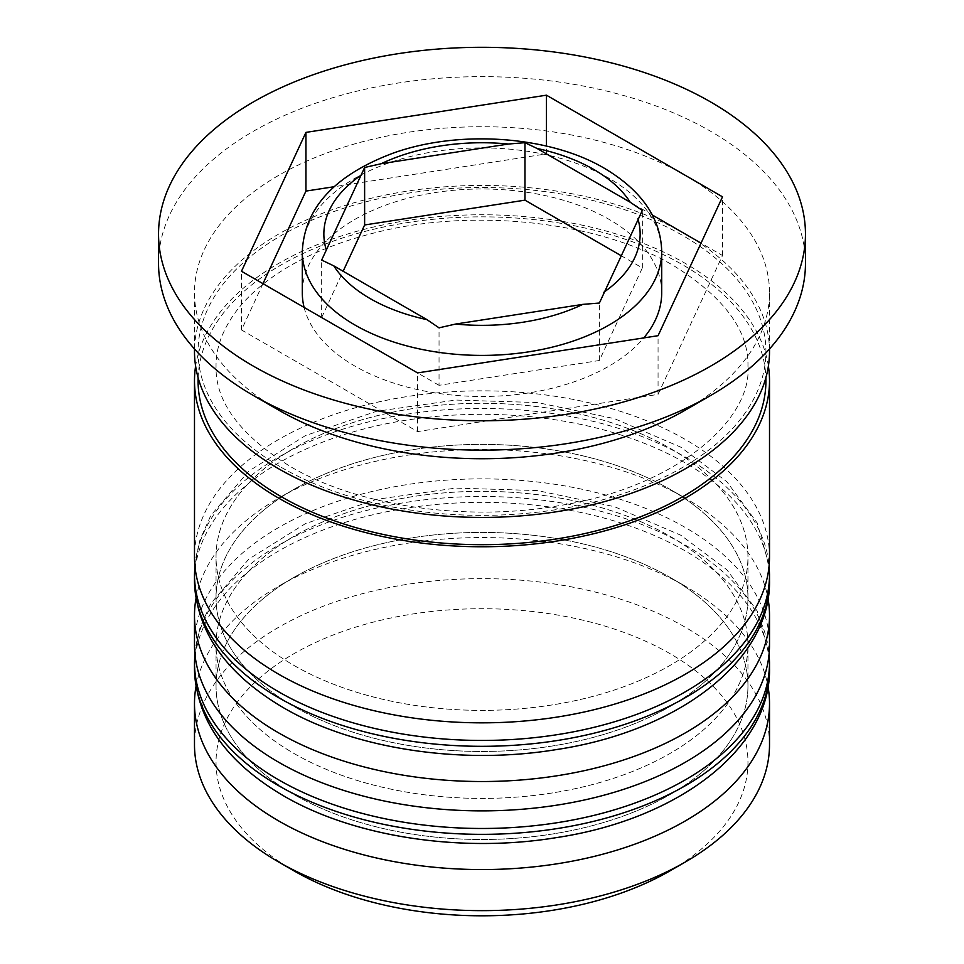 <?xml version="1.0" encoding="UTF-8"?>
<svg xmlns="http://www.w3.org/2000/svg" width="964" height="964" viewBox="0 0 964 964"><rect width="100%" height="100%" fill="white"/><g stroke="black" fill="none" stroke-linecap="round" stroke-linejoin="round"><path stroke-width="0.72" stroke-dasharray="4.82 3.62" d="M304.106 307.408A179.702 103.751 0 0 0 354.933 366.103A179.702 103.751 0 0 0 643.771 337.906M661.702 292.731A179.702 103.751 0 0 0 609.067 219.37A179.702 103.751 0 0 0 413.231 196.885A179.702 103.751 0 0 0 302.298 292.731M293.936 870.829A265.956 153.541 180 0 1 293.948 653.676A265.956 153.541 180 0 1 670.052 653.676A265.956 153.541 180 0 1 670.064 870.829M769.513 744.642A287.513 166.001 0 0 0 685.308 627.263A287.513 166.001 0 0 0 371.971 591.281A287.513 166.001 0 0 0 194.487 744.642M195.993 686.573A287.513 166.001 180 0 1 278.692 586.184A287.513 166.001 180 0 1 685.308 586.184L670.064 577.388A265.956 153.541 180 0 1 670.052 794.529A265.956 153.541 180 0 1 293.948 794.529A265.956 153.541 180 0 1 293.948 577.388A265.956 153.541 180 0 1 670.052 577.388A265.956 153.541 0 0 0 293.936 577.388A265.956 153.541 0 0 0 216.044 685.958A265.956 153.541 0 0 0 293.948 794.529A265.956 153.541 0 0 0 583.774 827.811A265.956 153.541 0 0 0 747.956 685.958A265.956 153.541 0 0 0 670.064 577.388A265.956 153.541 0 0 0 670.052 577.388L685.308 586.184A287.513 166.001 180 0 1 768.007 686.573M195.993 598.536A287.513 166.001 180 0 1 278.692 498.159A287.513 166.001 180 0 1 685.308 498.147L670.064 489.351A265.956 153.541 180 0 1 670.052 706.491A265.956 153.541 180 0 1 293.948 706.491A265.956 153.541 180 0 1 293.948 489.351A265.956 153.541 180 0 1 670.052 489.351A265.956 153.541 0 0 0 293.936 489.351A265.956 153.541 0 0 0 216.044 597.921A265.956 153.541 0 0 0 293.948 706.491A265.956 153.541 0 0 0 583.774 739.786A265.956 153.541 0 0 0 747.956 597.921A265.956 153.541 0 0 0 670.064 489.351A265.956 153.541 0 0 0 670.052 489.351L685.308 498.147A287.513 166.001 180 0 1 685.308 498.159A287.513 166.001 180 0 1 768.007 598.536M685.308 410.11A287.513 166.001 0 0 0 769.513 292.731A287.513 166.001 0 0 0 685.308 175.364A287.513 166.001 0 0 0 371.971 139.37A287.513 166.001 0 0 0 194.487 292.731A287.513 166.001 0 0 0 278.692 410.11M805.458 263.389A323.458 186.751 0 0 0 710.721 131.345A323.458 186.751 0 0 0 358.222 90.857A323.458 186.751 0 0 0 158.542 263.389M293.948 753.45A265.956 153.541 0 0 0 583.774 786.732A265.956 153.541 0 0 0 747.956 644.88A265.956 153.541 0 0 0 670.052 536.297A265.956 153.541 0 0 0 380.226 503.015A265.956 153.541 0 0 0 216.044 644.88A265.956 153.541 0 0 0 293.948 753.45A265.956 153.541 0 0 0 670.052 753.45A265.956 153.541 0 0 0 670.052 536.297A265.956 153.541 0 0 0 293.948 536.297A265.956 153.541 0 0 0 293.948 753.45M769.513 644.88A287.513 166.001 0 0 0 685.308 527.501A287.513 166.001 0 0 0 371.971 491.507A287.513 166.001 0 0 0 194.487 644.88M293.948 665.413A265.956 153.541 0 0 0 583.774 698.695A265.956 153.541 0 0 0 747.956 556.843A265.956 153.541 0 0 0 670.052 448.26A265.956 153.541 0 0 0 380.226 414.978A265.956 153.541 0 0 0 216.044 556.843A265.956 153.541 0 0 0 293.948 665.413A265.956 153.541 0 0 0 670.052 665.413A265.956 153.541 0 0 0 670.052 448.26A265.956 153.541 0 0 0 293.948 448.26A265.956 153.541 0 0 0 293.948 665.413M769.513 556.843A287.513 166.001 0 0 0 685.308 439.464A287.513 166.001 0 0 0 371.971 403.482A287.513 166.001 0 0 0 194.487 556.843M768.392 366.103A287.513 166.001 0 0 0 685.308 263.389A287.513 166.001 0 0 0 383.829 224.745A287.513 166.001 0 0 0 195.608 366.103M769.513 351.426A287.513 166.001 0 0 0 685.308 234.047A287.513 166.001 0 0 0 371.971 198.066A287.513 166.001 0 0 0 194.487 351.426M262.967 283.657L241.482 329.941L417.557 431.595L658.063 394.384L658.063 335.701M417.557 431.595L417.557 372.911M241.482 329.941L241.482 271.258M652.363 215.032L546.443 153.879L334.014 186.739M546.443 153.879L546.443 146.07M658.063 394.384L722.518 255.532L701.033 243.133M722.518 255.532L722.518 196.837M620.864 255.532L642.337 267.932L599.379 360.5L439.042 385.311L439.042 327.832M599.379 360.5L599.379 303.033M439.042 385.311L321.663 317.542L321.663 260.063M321.663 317.542L343.136 271.258M642.337 267.932L642.337 210.453M769.513 668.353A287.513 166.001 0 0 0 685.308 550.974A287.513 166.001 0 0 0 371.971 514.993A287.513 166.001 0 0 0 194.487 668.353M194.487 662.485A287.513 166.001 180 0 1 371.971 509.125A287.513 166.001 180 0 1 685.308 545.106A287.513 166.001 180 0 1 769.513 662.485M769.513 580.316A287.513 166.001 0 0 0 685.308 462.937A287.513 166.001 0 0 0 371.971 426.956A287.513 166.001 0 0 0 194.487 580.316M194.487 574.448A287.513 166.001 180 0 1 371.971 421.087A287.513 166.001 180 0 1 685.308 457.069A287.513 166.001 180 0 1 769.513 574.448M281.235 467.335A283.922 163.916 0 0 0 682.765 467.335A283.922 163.916 0 0 0 682.765 235.517A283.922 163.916 0 0 0 281.235 235.517A283.922 163.916 0 0 0 281.235 467.335M302.298 251.652A179.702 103.751 180 0 1 413.231 155.807A179.702 103.751 180 0 1 609.067 178.292A179.702 103.751 180 0 1 661.702 251.652M198.126 377.768A283.922 163.916 180 0 1 375.755 228.757A283.922 163.916 180 0 1 682.765 264.859A283.922 163.916 180 0 1 765.874 377.768M769.139 653.375L757.174 610.983L726.928 569.82L680.837 535.237L614.514 506.703L537.418 490.592L455.791 488.085L376.309 499.388L305.443 523.645L248.808 559.12L210.851 603.44L199.946 627.962L194.861 653.375M769.139 565.338L757.174 522.958L726.928 481.795L680.837 447.2L614.514 418.665L537.418 402.554L455.791 400.048L376.309 411.351L305.443 435.608L248.808 471.083L210.851 515.403L199.946 539.924L194.861 565.338M747.956 366.103C752.221 419.774 676.029 487.302 559.277 505.618C465.66 522.295 356.776 505.883 290.224 466.443C239.879 434.993 215.153 401.554 216.044 366.103C215.816 347.908 222.636 329.483 236.529 310.818C244.362 300.515 254.496 290.622 266.944 281.127C294.791 260.051 330.652 243.964 374.526 232.866C473.758 207.188 599.957 221.66 673.776 265.751C724.121 297.201 748.847 330.652 747.956 366.103M747.956 685.958L747.956 644.88M747.956 597.921L747.956 556.843M769.513 348.944L769.513 292.731M194.487 348.944L194.487 292.731M216.044 597.921L216.044 556.843M216.044 685.958L216.044 644.88M293.936 489.351L278.692 498.159M293.936 577.388L278.692 586.184"/><path stroke-width="1.45" d="M642.337 210.453L630.239 202.247L537.068 148.468L524.958 142.684L508.426 144.034L381.154 163.723L364.621 167.495L321.663 260.063L333.761 265.847L426.932 319.626L439.042 327.832L455.574 324.061L582.846 304.371L599.379 303.033L642.337 210.453M643.771 337.906A179.702 103.751 0 0 0 661.702 292.731L661.702 251.652A179.702 103.751 180 0 1 550.769 347.51A179.702 103.751 180 0 1 354.933 325.013A179.702 103.751 180 0 1 302.298 251.652L302.298 292.731A179.702 103.751 0 0 0 304.106 307.408M685.308 862.021L670.064 870.829A265.956 153.541 180 0 1 293.948 870.829L278.692 862.021A287.513 166.001 0 0 0 685.308 862.021A287.513 166.001 0 0 0 769.513 744.642L769.513 703.563A287.513 166.001 180 0 1 592.029 856.924A287.513 166.001 180 0 1 278.692 820.942A287.513 166.001 180 0 1 194.487 703.563A287.513 166.001 180 0 1 195.993 686.573M768.007 686.573A287.513 166.001 180 0 1 769.513 703.563M768.007 598.536A287.513 166.001 180 0 1 769.513 615.526A287.513 166.001 180 0 1 592.029 768.886A287.513 166.001 180 0 1 278.692 732.905A287.513 166.001 180 0 1 194.487 615.526A287.513 166.001 180 0 1 195.993 598.536M158.542 234.047L158.542 263.389A323.458 186.751 0 0 0 253.279 395.445L278.692 410.11A287.513 166.001 0 0 0 685.308 410.11L710.721 395.445A323.458 186.751 0 0 0 805.458 263.389L805.458 234.047A323.458 186.751 0 0 0 710.721 102.003A323.458 186.751 0 0 0 358.222 61.515A323.458 186.751 0 0 0 158.542 234.047A323.458 186.751 0 0 0 253.279 366.091A323.458 186.751 0 0 0 605.778 406.579A323.458 186.751 0 0 0 805.458 234.047M278.692 410.11L253.279 395.445A323.458 186.751 0 0 0 710.721 395.445M194.487 615.526L194.487 644.88A287.513 166.001 0 0 0 278.692 762.247A287.513 166.001 0 0 0 592.029 798.24A287.513 166.001 0 0 0 769.513 644.88L769.513 615.526M195.608 366.103A287.513 166.001 0 0 0 194.487 380.768L194.487 556.843A287.513 166.001 0 0 0 278.692 674.222A287.513 166.001 0 0 0 592.029 710.203A287.513 166.001 0 0 0 769.513 556.843L769.513 380.768A287.513 166.001 0 0 0 768.392 366.103M194.487 380.768A287.513 166.001 0 0 0 278.692 498.147A287.513 166.001 0 0 0 592.029 534.128A287.513 166.001 0 0 0 769.513 380.768M194.487 348.944L194.487 351.426A287.513 166.001 0 0 0 278.692 468.805A287.513 166.001 0 0 0 592.029 504.787A287.513 166.001 0 0 0 769.513 351.426L769.513 348.944M293.948 870.829A265.956 153.541 180 0 1 293.936 870.829L278.692 862.021A287.513 166.001 0 0 1 194.487 744.642L194.487 703.563M417.557 372.911L658.063 335.701L722.518 196.837L546.443 95.183L305.937 132.393L241.482 271.258L417.557 372.911M334.014 186.739L305.937 191.089L262.967 283.657M305.937 191.089L305.937 132.393M546.443 146.07L546.443 95.183M701.033 243.133L652.363 215.032M343.136 271.258L364.621 224.974L364.621 167.495M364.621 224.974L524.958 200.163L524.958 142.684M524.958 200.163L620.864 255.532M278.692 785.732A287.513 166.001 0 0 0 592.029 821.714A287.513 166.001 0 0 0 769.513 668.353C771.176 748.136 678.933 819.219 556.614 837.583C461.394 853.333 353.728 837.017 283.163 795.601C225.588 761.548 196.017 719.12 194.487 668.353A287.513 166.001 0 0 0 278.692 785.732M769.513 668.353L769.513 662.485A287.513 166.001 180 0 1 592.029 815.845A287.513 166.001 180 0 1 278.692 779.864A287.513 166.001 180 0 1 194.487 662.485L194.487 668.353M278.692 697.695A287.513 166.001 0 0 0 592.029 733.676A287.513 166.001 0 0 0 769.513 580.316C771.176 660.099 678.933 731.182 556.614 749.546C461.394 765.296 353.728 748.98 283.163 707.564C225.588 673.511 196.017 631.095 194.487 580.316A287.513 166.001 0 0 0 278.692 697.695M769.513 580.316L769.513 574.448A287.513 166.001 180 0 1 592.029 727.808A287.513 166.001 180 0 1 278.692 691.827A287.513 166.001 180 0 1 194.487 574.448L194.487 580.316M630.239 202.247A158.132 91.303 0 0 0 593.824 169.495A158.132 91.303 0 0 0 537.068 148.468M603.813 292.273A158.132 91.303 0 0 0 637.915 218.792M455.574 324.061A158.132 91.303 0 0 0 582.846 304.371M333.761 265.847A158.132 91.303 0 0 0 370.176 298.599A158.132 91.303 0 0 0 426.932 319.626M765.874 377.768A283.922 163.916 180 0 1 593.053 531.634A283.922 163.916 180 0 1 281.235 496.677A283.922 163.916 180 0 1 198.126 377.768M508.426 144.034A158.132 91.303 0 0 0 381.154 163.723M360.187 175.822A158.132 91.303 0 0 0 326.085 249.302M769.513 662.485L769.139 653.375M194.861 653.375L194.487 662.485M769.513 574.448L769.139 565.338M194.861 565.338L194.487 574.448M661.702 251.652C660.93 218.467 641.904 190.727 604.597 168.423C549.661 135.731 458.731 129.369 392.77 153.276C334.52 175.255 304.371 208.043 302.298 251.652"/></g></svg>
